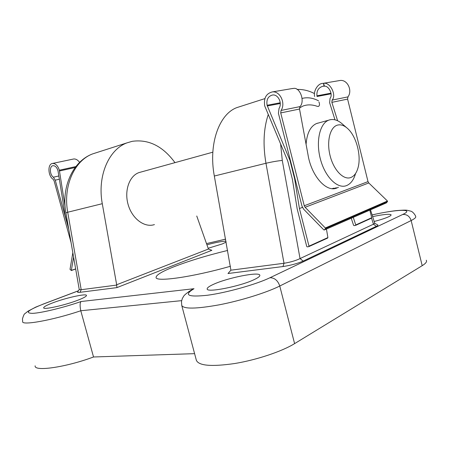 <?xml version="1.0" encoding="UTF-8"?>
<svg xmlns="http://www.w3.org/2000/svg" width="449" height="449" viewBox="0 0 449 449"><rect width="100%" height="100%" fill="white"/><g stroke="black" fill="none" stroke-linecap="round" stroke-linejoin="round"><path stroke-width="0.67" d="M71.094 242.673L54.071 180.751L53.122 179.269C47.886 176.014 47.448 163.773 52.606 163.43C55.592 163.414 57.842 165.675 59.347 170.216L65.116 206.787M73.299 159.069L73.748 158.974C75.915 158.811 77.952 160.052 79.855 162.695M68.388 227.138L65.116 215.228L57.977 170.642C56.877 167.331 55.238 165.687 53.055 165.698C49.323 165.945 49.603 174.796 53.392 177.215L55.255 180.167L68.776 229.36M76.111 167.303L59.554 170.974M73.602 257.103L71.352 270.393L70.016 269.389L72.833 252.664M154.434 224.59L154.405 224.601C144.696 227.907 132.393 219.011 128.268 205.047C124.008 191.134 129.166 176.019 138.926 172.607L141.205 171.973M96.597 152.621L92.758 153.855C74.545 160.405 62.843 185.993 67.715 212.231L65.908 212.877L79.243 289.526L81.202 289.712L116.723 285.076L102.282 203.694C97.141 176.12 108.737 149.455 126.972 142.872L132.186 141.328C148.58 139.044 162.847 146.149 174.981 162.645M213.606 284.279C209.116 286.299 206.972 287.876 207.174 289.01C206.837 292.939 240.613 286.266 254.28 279.559C258.327 277.639 260.167 276.174 259.808 275.17C259.056 271.499 227.553 277.819 213.606 284.279M374.18 221.48C380.612 219.797 385.422 218.225 388.615 216.772C390.563 215.846 391.365 215.166 391.023 214.729C389.244 213.803 383.12 214.431 372.642 216.614M52.393 302.996C46.859 305.129 43.957 306.695 43.682 307.7C42.638 310.22 65.431 305.191 78.491 299.966C83.716 297.9 86.382 296.413 86.489 295.509C87.011 293.141 65.492 297.9 52.393 302.996M208.151 248.275L222.378 243.908L226.133 242.084M230.455 266.257C192.34 277.162 155.36 282.275 156.089 277.409C156.151 275.001 162.061 271.471 173.814 266.807C189.046 260.908 206.983 255.459 227.632 250.452M377.643 224.865L377.772 224.932C378.181 225.213 377.699 225.679 376.324 226.33L303.148 261.094C297.401 263.569 290.677 265.381 282.982 266.543L227.991 273.52L230.909 270.186L284.004 263.26C289.117 262.508 295.56 260.818 300.039 258.568L373.461 224.197L374.752 223.293L370.498 209.823M196.752 216.008L208.42 249.043L211.844 250.301L116.903 287.618L80.001 292.305C78.266 292.518 77.469 292.439 77.61 292.058L77.711 291.906M225.987 241.27C222.839 241.079 216.485 242.258 206.922 244.8M426.281 260.218C427.179 261.604 425.815 263.428 422.195 265.679L294.6 343.625C281.86 351.472 256.654 359.924 234.748 363.516C211.552 366.861 198.761 365.789 196.37 360.306L181.755 305.488M35.14 365.817C33.877 371.879 66.037 367.276 93.527 356.983L194.597 353.66M93.527 356.983L80.781 310.747C52.931 320.199 20.94 325.918 22.675 321.473L22.45 318.913C23.483 315.456 24.319 313.694 24.964 313.621L27.95 311.213L35.69 307.133L43.446 304.035C28.091 310.068 24.465 313.178 32.575 313.363C41.504 312.981 64.078 307.486 81.129 301.509C79.905 302.615 79.793 305.696 80.781 310.747L181.637 300.645M230.909 270.186L214.325 176.025C208.314 144.107 219.078 114.108 236.848 107.608L240.591 106.407M116.493 284.818L208.42 249.043M81.129 301.509L194.024 288.707L188.782 291.609M303.148 261.094L300.039 258.568L282.281 160.428C277.431 160.91 271.993 161.859 265.965 163.273C262.828 144.836 263.58 128.627 268.216 114.652M371.542 218.135L373.461 224.197L376.324 226.33M282.982 266.543L284.004 263.26L265.965 163.273L214.325 176.025M102.282 203.694L67.715 212.231L81.202 289.712L80.001 292.305M116.723 285.076L116.903 287.618M334.112 188.642L336.239 187.71M291.732 88.638L293.371 88.447C299.926 86.809 305.264 101.334 300.005 106.609L299.522 109.04L307.952 154.4C311.191 175.739 326.255 192.643 336.761 188.047L338.451 187.261M337.62 120.764L331.862 102.355L332.103 100.105C336.873 95.182 330.037 81.763 323.555 83.346L322.797 83.396C317.847 83.329 313.172 91.282 314.659 96.524M299.432 208.521L294.606 178.64L289.998 160.489L267.088 105.262C266.246 99.644 268.064 96.226 272.537 95.008C278.122 94.077 282.55 103.163 279.048 108.411L278.419 113.3L301.997 206.192L303.67 209.212L323.824 229.905L324.397 229.916L325.396 228.636L325.323 227.985L305.107 207.275L304.265 205.76L280.72 112.924L281.052 110.448C285.991 103.298 279.94 90.653 272.229 91.933C266.072 93.6 263.574 98.292 264.736 105.998L287.758 161.034L292.361 179.14L297.187 208.942L306.734 246.484L307.223 246.871L308.732 246.658L308.996 246.153L299.432 208.521L302.418 207.382M386.28 202.897L387.526 201.607L387.465 201.023L368.786 182.956L368.017 181.621L347.593 99.1L347.964 96.889C352.785 90.462 347.318 79.282 339.983 80.494L339.096 80.646M331.098 93.807L317.056 96.484L316.938 95.822C316.523 90.788 318.493 87.594 322.859 86.253L324.442 86.186C328.999 85.72 333.214 94.79 330.066 98.286L329.628 102.726L334.982 119.816M324.026 86.253L323.51 83.357M299.494 107.973L302.828 106.116C307.262 104.398 312.122 104.488 317.404 106.374L318.549 106.402C319.649 105.577 319.783 104.106 318.947 101.996M267.267 105.975L280.277 103.495M289.998 160.489L290.368 160.377M351.241 218.231L353.582 225.297L354.076 225.634L355.552 225.398L355.76 224.949L353.251 217.355M371.469 218.169L355.653 225.353L371.469 218.169L371.705 217.714L369.819 210.121M326.44 229.063L327.905 237.577L327.635 238.077L308.89 246.585M294.606 178.64L294.971 178.522M324.442 86.186L323.555 83.346M350.753 177.546C354.328 176.131 356.809 172.641 358.207 167.084C361.293 155.146 356.27 136.395 347.868 128.751C344.417 125.54 341.021 124.311 337.687 125.058C330.167 126.758 326.412 141.194 330.094 155.663C333.669 170.16 343.541 180.318 350.753 177.546M355.574 173.482C353.75 179.864 350.708 183.91 346.454 185.633L346.426 185.645C337.553 189.136 325.329 177.293 320.53 159.591C315.613 141.935 319.626 123.559 328.634 120.197L330.015 119.754C334.264 118.867 338.563 120.444 342.913 124.491L346.437 127.522M334.163 188.131L332.103 188.647M306.083 144.348C306.942 133.235 310.416 126.298 316.5 123.548L317.892 123.105M76.79 166.36L59.347 170.216M58.881 175.963L53.392 177.215M59.397 179.207L55.255 180.167M75.657 268.895L71.352 270.393M318.549 100.829C313.447 98.14 308.446 97.237 303.558 98.107L302.138 98.432M280.625 144.095L282.281 160.428M194.024 288.707C183.36 295.145 187.845 297.328 207.472 295.246C226.756 292.675 256.115 284.425 269.972 277.735L402.742 214.465C415.46 208.549 396.411 209.313 372.114 214.942M225.617 239.171L206.506 243.611M78.401 290.823L43.446 304.035M422.195 265.679L411.149 220.538L279.766 286.024C266.622 292.613 241.152 300.583 219.292 304.815C196.179 308.963 183.658 309.153 181.727 305.399L181.486 301.515C182.687 297.058 182.221 298.927 183.282 296.89C183.899 295.262 187.081 292.664 192.829 289.105M294.6 343.625L279.766 286.024C277.869 280.524 274.603 277.763 269.972 277.735M372.103 214.914C381.212 212.882 389.232 211.451 396.17 210.62C402.315 210.115 405.997 209.997 407.221 210.284L411.121 211.243C413.714 212.248 416.111 216.643 415.566 216.323C416.352 217.249 414.882 218.652 411.149 220.538C409.673 216.261 406.873 214.235 402.742 214.465M42.588 304.31L78.44 290.756M280.72 112.924L299.522 109.04M304.265 205.76L368.017 181.621M331.862 102.355L347.593 99.1M332.103 100.105L347.964 96.889M281.052 110.448L300.005 106.609M316.938 95.822L331.031 93.156M267.088 105.262L280.232 102.776M355.76 224.949L371.705 217.714M308.996 246.153L327.905 237.577M305.107 207.275L368.786 182.956M324.397 229.916L386.561 202.774M325.396 228.636L387.526 201.607M325.323 227.985L387.465 201.023M73.748 158.974L52.606 163.43M75.673 269.007L71.256 270.551M126.972 142.872L92.758 153.855C72.716 161.152 61.12 187.306 65.902 212.848M391.09 215.043L391.023 214.729M236.848 107.608L264.893 98.612M297.053 89.424C303.12 89.278 308.934 90.664 314.491 93.588M206.495 243.594L225.611 239.143M377.766 224.932L374.769 223.31M77.61 292.058L79.243 289.504M336.761 188.047L334.55 188.49M322.797 83.396L339.983 80.494M272.229 91.933L292.658 88.481M308.867 246.602L327.635 238.077M324.318 229.989L386.381 202.886M328.634 120.197L316.5 123.548M212.837 152.183L138.926 172.607"/></g></svg>
